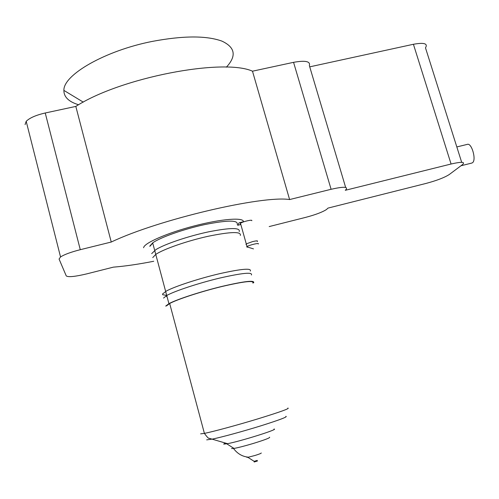 <?xml version="1.0" encoding="UTF-8"?>
<svg xmlns="http://www.w3.org/2000/svg" width="499" height="499" viewBox="0 0 499 499"><rect width="100%" height="100%" fill="white"/><g stroke="black" fill="none" stroke-linecap="round" stroke-linejoin="round"><path stroke-width="0.75" d="M225.217 442.975L223.702 444.122L227.519 443.673C240.817 441.222 279.752 428.922 273.976 429.065M231.548 448.564L234.012 448.426C238.485 447.609 244.922 445.944 253.33 443.443C264.875 439.869 270.308 437.785 269.616 437.186M247.092 457.028L246.868 457.34L248.471 457.178L255.076 455.456C259.405 454.096 261.464 453.267 261.251 452.967M254.01 461.375L257.259 460.396M254.184 461.98L257.434 461.02M166.498 305.899L169.672 303.498C177.451 299.288 200.941 291.609 221.699 286.563C243.955 281.392 254.328 280.226 252.825 283.064M165.687 306.118L168.924 303.66C176.846 299.375 200.791 291.547 221.943 286.407C244.61 281.143 255.164 279.958 253.611 282.858M149.719 246.232L152.682 242.882C160.21 237.424 183.782 229.085 204.889 224.55C227.563 220.071 238.335 220.003 237.206 224.35M247.579 247.217L246.662 246.88L247.03 246.575C249.226 245.034 259.611 242.576 258.332 243.899L258.22 244.011M240.219 223.932L240.487 223.278C242.633 221.581 253.005 219.229 251.777 220.701M162.649 294.728L166.703 295.371M143.625 247.76C143.7 243.238 167.19 232.921 194.429 225.885C221.668 218.799 243.868 217.184 243.437 221.718L239.115 222.797L237.649 225.298L240.406 224.606M239.233 231.573C240.481 227.5 230.239 227.6 208.507 231.854C188.173 236.17 164.689 244.13 155.906 249.594L151.69 253.629M240.318 235.453C241.528 231.38 230.794 231.655 208.127 236.283C187.013 240.936 163.366 249.176 155.763 254.415L152.744 257.596M250.305 271.076C251.814 267.926 241.541 268.805 219.491 273.714C198.864 278.548 175.074 286.326 166.448 290.986L162.468 294.054M251.409 274.999C252.906 271.905 242.321 272.934 219.647 278.093C198.508 283.151 174.606 291.048 166.741 295.495L163.541 298.071M169.704 303.598L169.473 303.96M471.686 163.092L472.434 162.768C476.713 160.254 471.649 142.346 467.245 144.392L456.822 146.943M245.988 244.479L246.275 243.892L252.55 241.616C256.673 240.655 258.233 240.63 257.228 241.528M78.599 104.759C68.737 101.771 63.835 96.987 63.897 90.406C63.167 74.987 104.965 50.68 152.351 41.392C183.264 35.604 206.461 35.51 221.936 41.124C235.235 47.336 236.713 56.019 226.378 67.172M111.246 242.04C158.819 219.335 262.686 195.196 289.601 199.556L252.488 71.195C223.458 57.965 120.664 77.414 75.823 106.412L111.246 242.04L80.277 249.693C70.895 252.089 64.315 254.515 60.541 256.96L59.069 259.043L66.255 275.916C68.232 277.338 75.118 276.646 86.907 273.839L113.373 267.146C125.056 266.21 138.51 264.252 153.723 261.264M309.723 66.847L413.415 44.274L451.077 164.015C461.787 161.582 465.573 161.801 462.43 164.676L449.25 174.531C444.397 177.619 436.656 180.588 426.04 183.426L327.986 208.102L326.483 209.518C322.342 212.175 315.418 214.782 305.725 217.352L269.186 226.577M75.823 106.412L45.234 112.992C35.984 115.126 29.634 117.901 26.191 121.319L25.069 124.6M289.601 199.556L331.099 189.289C342.938 186.614 347.978 186.626 346.212 189.333L345.271 190.306L451.077 164.015M252.488 71.195L293.562 62.331C305.338 60.236 310.603 61.333 309.361 65.619L345.651 187.437M413.415 44.274C424.088 42.359 428.111 43.544 425.485 47.829L461.687 162.318M206.686 439.869L212.449 439.076C222.086 437.087 243.631 431.192 261.195 425.728C279.833 419.834 288.06 416.696 285.877 416.316M200.635 433.849L204.397 433.375C213.017 431.704 237.312 425.123 258.133 418.786C280.376 411.918 290.281 408.344 287.861 408.063M152.725 243.057L150.124 246.132M45.234 112.992L80.277 249.693M293.562 62.331L331.099 189.289M254.328 462.012L254.159 461.388M254.234 461.375L247.803 457.29M233.526 448.507C237.455 453.741 242.433 456.635 248.471 457.178M234.012 448.426L226.758 443.823M227.519 443.673L209.156 438.284C208.744 438.796 207.16 437.155 204.397 433.375L169.672 303.498M168.924 303.66L152.682 242.882M253.492 248.889L246.737 246.799M247.03 246.575L240.487 223.278M154.684 250.386L155.763 254.415M165.649 291.422L166.741 295.495M167.153 297.048L166.061 295.882M471.954 163.023L460.982 165.762M246.275 243.892L240.269 222.51M26.191 121.319L60.541 256.96M83.289 102.133L63.897 90.406"/></g></svg>
